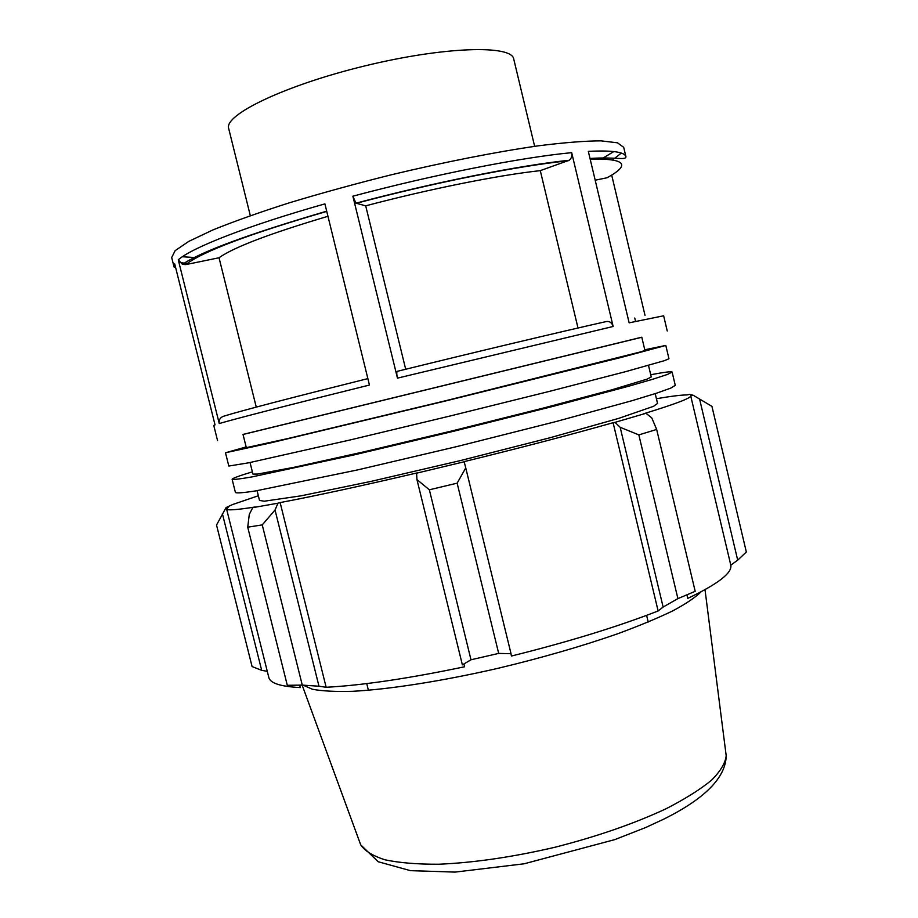 <?xml version="1.0" encoding="UTF-8"?>
<svg xmlns="http://www.w3.org/2000/svg" width="918" height="918" viewBox="0 0 918 918"><rect width="100%" height="100%" fill="white"/><g stroke="black" fill="none" stroke-linecap="round" stroke-linejoin="round"><path stroke-width="1.38" d="M644.78 349.769L665.802 345.432L621.853 357.263L446.068 400.856L269.949 443.05L225.484 452.769L246.15 446.94M246.322 447.64L286.875 438.77L446.022 400.638L640.638 351.869L644.941 350.469L641.785 337.193L243.018 434.409L246.322 447.64M665.802 345.432L668.958 358.743L664.368 360.682L625.307 371.733L549.182 391.435L449.786 416.084L350.194 439.94L248.663 462.81L228.811 466.046L225.484 452.769M650.713 374.739C664.437 372.169 671.574 371.274 672.114 372.054L667.615 374.383L653.203 379.111L628.761 386.203L552.797 406.444L453.492 431.299L353.9 454.938L252.175 476.867C240.344 478.944 233.654 479.758 232.128 479.311C232.254 478.37 239.001 475.88 252.37 471.841M250.04 462.523L252.92 474.078L257.568 474.067L293.967 467.319L363.482 451.931L453.32 430.611L542.905 408.189L611.698 389.863L647.121 379.111L651.252 376.977L648.498 365.398M672.114 372.054L675.269 385.342L670.863 388.073L656.554 393.191L632.204 400.65L556.411 421.454L457.198 446.492L357.595 469.913L255.686 490.912C243.786 492.736 237.039 493.287 235.444 492.564L232.128 479.311M655.211 393.627L657.54 403.461L653.593 406.307L618.525 418.436L550.031 437.748L460.618 460.526L370.757 481.457L301.047 495.823L264.35 501.194L259.519 500.482L257.074 490.682M641.808 337.273L243.029 434.478M634.763 318.03L635.566 321.403M217.566 440.606L213.768 425.459L215.03 424.873L174.695 263.856L174.064 267.012L171.689 257.522L175.154 250.637L188.821 241.354L212.873 229.948C233.906 221.433 259.404 212.379 289.377 202.798C321.369 193.136 355.232 183.829 390.988 174.868C444.748 161.993 496.386 151.86 538.304 145.824C564.191 142.565 585.11 140.913 601.06 140.856L617.458 142.806L623.712 147.328L625.973 156.852C624.974 151.998 612.432 150.173 588.323 151.367L629.14 322.838L663.645 315.792L667.237 330.985M327.956 216.292C269.777 233.562 233.47 247.378 219.035 257.763L185.757 264.602L182.452 264.373L178.264 259.84L219.253 423.554C218.725 419.87 220.194 417.415 223.682 416.21C241.893 410.598 289.95 398.068 367.854 378.606M219.253 423.554C234.492 419.021 291.373 404.368 369.449 385.055L324.903 203.888C247.057 225.885 191.678 247.757 178.264 259.84M365.697 205.839L355.966 203.165L352.879 196.2L397.46 378.147C396.576 374.131 396.553 371.847 397.391 371.297C475.375 352.053 559.246 332.109 606.488 321.507C609.69 321.093 611.904 322.746 613.144 326.487L571.684 152.663C572.27 155.957 571.444 158.481 569.217 160.248L540.289 170.633C498.635 175.154 429.555 188.936 365.697 205.839L405.687 369.254M645.01 315.356L611.686 175.086M609.529 176.371L607.085 177.759L595.185 180.203M219.035 257.763L256.26 407.11M577.996 328.013L540.289 170.633M416.956 479.586L429.36 489.787L457.141 483.166L465.747 467.905L464.175 461.777L416.577 473.183L416.956 479.586L462.374 664.861L470.98 659.767L429.36 489.787M464.175 461.777L464.106 461.639C521.539 447.559 571.203 434.581 613.098 422.705L615.003 422.36L620.178 427.318L638.848 434.891L656.668 429.452L651.791 417.931L645.985 413.284L615.003 422.36M645.985 413.284L643.747 413.731C675.281 404.058 690.933 398.114 690.715 395.899L693.285 395.291L711.553 406.146M656.416 398.71C671.425 396.163 681.672 394.901 687.157 394.924L689.613 394.327L693.285 395.291M258.337 495.743L232.415 504.602L226.092 507.551L228.571 506.954L226.562 508.951C226.826 510.592 236.362 509.938 255.147 506.977L252.748 507.643L249.294 514.39L247.722 527.184L262.238 524.889L275.033 510.006L277.97 503.202L252.748 507.643M277.97 503.202L280.128 502.582C315.344 495.927 360.992 486.035 417.105 472.908L416.577 473.183M457.141 483.166L498.681 653.409L511.028 653.708L465.747 467.905M510.901 653.696L511.475 656.026C568.54 641.82 617.424 626.81 658.126 610.963L663.129 607.05L677.897 598.616L638.848 434.891M280.128 502.582L326.154 687.272L318.982 686.216L275.033 510.006M262.238 524.889L302.274 685.103L318.982 686.216M267.287 671.322L261.687 670.347L252.083 666.56L216.533 525.027L226.092 507.551M261.687 670.347L222.386 513.69M686.905 594.898L687.743 598.398C717.968 583.974 732.323 572.901 730.797 565.167L737.693 560.152L746.334 551.993L711.932 406.376M656.668 429.452L695.19 591.318L677.897 598.616M701.042 591.823C695.362 597.469 685.884 603.849 672.619 610.94C657.208 618.365 638.515 626.11 616.552 634.166C580.865 646.536 541.54 657.873 498.566 668.178C442.327 681.122 389.301 689.372 352.546 691.311C335.552 691.782 322.195 691.093 312.476 689.269L303.124 685.161M498.681 653.409L470.98 659.767M463.934 663.966L464.611 666.766C408.499 678.505 362.346 685.344 326.154 687.272M302.274 685.103L287.3 685.298L247.722 527.184M299.693 685.184L300.289 687.571C280.621 686.584 270.122 683.21 268.813 677.438L226.562 508.951M620.178 427.318L663.129 607.05M613.098 422.705L658.126 610.963M699.608 399.146L737.693 560.152M690.715 395.899L730.797 565.167M250.316 215.65L228.697 128.531C223.648 114.98 284.614 85.385 364.446 66.004C444.232 46.474 511.98 44.695 513.736 59.05L534.643 146.341M187.1 263.546L179.607 262.433M621.291 153.088L612.799 159.778M571.684 152.663C521.527 157.368 433.48 174.627 352.879 196.2M397.46 378.147L613.144 326.487M185.757 264.602C202.212 251.658 249.214 233.929 326.751 211.404M356.253 203.314C434.248 182.521 519.301 165.699 568.139 160.811M590.159 159.112C625.502 158.366 631.148 164.586 607.085 177.759M600.452 158.906L602.024 157.999M725.863 753.127L726.195 755.755C725.358 763.11 720.446 771.281 711.45 780.266C700.078 789.583 684.862 799.119 665.837 808.861C634.04 823.698 597.067 836.505 554.897 847.28C512.496 857.114 473.78 862.759 438.735 864.228C417.346 864.331 399.456 862.863 385.067 859.822C372.949 855.989 364.825 850.997 360.705 844.858L359.787 842.368M175.648 267.666L174.064 267.012M326.693 211.186C248.812 234.044 200.732 251.784 182.452 264.373M569.217 160.26C519.863 165.366 434.432 182.257 355.966 203.176M625.973 156.852C625.307 160.535 615.955 156.714 590.01 158.47M196.613 257.66L182.384 256.742M613.855 151.562L601.646 158.917M366.741 683.577L368.393 690.267M646.616 615.358L648.211 622.048M705.013 589.677L726.195 755.755C725.759 777.535 704.978 798.637 663.863 819.085L645.756 827.497L614.796 839.614L524.144 863.792L455.087 872.1L410.426 870.654L378.193 861.738L360.705 844.858L302.148 685.103"/></g></svg>
